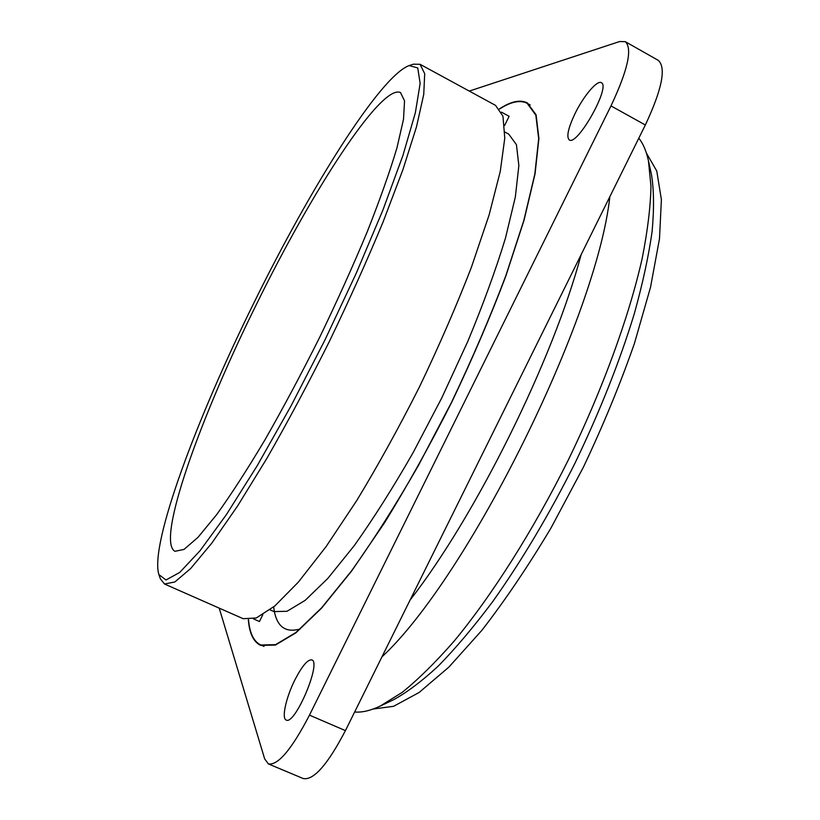 <?xml version="1.0" encoding="UTF-8"?>
<svg xmlns="http://www.w3.org/2000/svg" width="820" height="820" viewBox="0 0 820 820"><rect width="100%" height="100%" fill="white"/><g stroke="black" fill="none" stroke-linecap="round" stroke-linejoin="round"><path stroke-width="1.23" d="M501.45 112.145L509.128 116.317L504.597 125.48M253.523 618.915L259.438 621.529L262.8 614.733M409.385 65.487L413.444 64.175L420.035 64.288L495.536 105.38L502.957 116.194L504.771 138.17L500.272 171.37L489.079 215.055L471.336 267.453C456.453 305.911 439.192 345.671 419.553 386.722C399.043 427.353 378.102 465.299 356.731 500.569L326.073 546.622L298.326 582.149L274.782 606L256.27 617.983L243.181 618.7L164.533 584.014L160.412 578.869L158.977 574.861M420.035 64.288L424.709 73.698L423.735 94.433L416.529 126.68L402.886 169.75L383.083 221.964C367.083 260.524 349.053 300.602 328.994 342.207C308.299 383.493 287.574 422.249 266.818 458.472L237.564 506.032L211.785 543.137L190.66 568.537L174.834 581.974L164.533 584.014M504.894 132.051L508.707 134.111L516.426 144.638L518.855 165.609L515.339 196.984L505.509 237.974C495.874 269.585 483.328 303.994 467.882 341.212L441.877 397.69L413.034 452.783C392.995 487.746 373.407 518.691 354.26 545.628L327.805 578.448L305.112 600.394L287.02 611.279L273.972 611.597L270.005 609.834M499.595 109.009C510.921 101.67 520.095 99.773 527.127 103.299L535.839 115.138L538.678 138.703L534.824 174.076L523.816 220.488L505.694 276.084C490.278 316.868 472.207 358.976 451.471 402.415L418.559 465.258C395.691 505.089 373.366 540.267 351.595 570.802L321.573 607.866L295.907 632.517L275.52 644.663L260.821 645.002C253.739 641.588 249.639 633.153 248.532 619.705M256.527 304.189C310.995 192.946 380.931 83.63 400.498 92.527L404.547 100.86L403.501 119.31L396.941 147.907C389.797 171.81 379.865 199.824 367.165 231.968C353.03 265.864 337.163 301.063 319.554 337.563C301.401 373.797 283.228 407.858 265.014 439.745C247.322 469.44 231.199 494.409 216.634 514.663L197.999 537.326L184.018 549.42L174.957 551.306C155.759 541.077 200.818 416.365 256.527 304.189M253.995 302.713C309.622 189.399 379.732 76.516 409.098 65.579L417.749 67.927L420.147 83.414L415.361 112.75L402.897 155.564L382.889 210.115L356.29 273.152L324.853 340.167L290.987 405.992L257.316 465.545L226.34 514.704L200.049 550.722L179.744 572.422L166.009 579.986L158.875 574.574C149.496 544.213 197.302 417.195 253.995 302.713M499.472 108.845C510.952 101.342 520.239 99.374 527.352 102.93L536.075 114.79L538.914 138.385L535.06 173.809L524.031 220.283L505.889 275.961C490.452 316.797 472.351 358.976 451.594 402.476C429.823 445.475 407.478 485.563 384.57 522.73L351.565 571.099L321.502 608.214L295.805 632.907L275.387 645.063L260.668 645.391C253.503 641.937 249.393 633.378 248.327 619.715M575.107 113.426C583.532 96.073 597.185 79.847 601.306 82.697C611.146 86.202 577.178 146.554 569.244 139.902C566.241 136.848 568.198 128.023 575.107 113.426M294.831 680.016C302.016 666.066 307.664 659.362 311.784 659.895C321.819 662.078 294.892 725.618 286.19 720.032C281.383 718.505 286.098 697.328 294.831 680.016M469.255 91.081L619.592 41.543L625.291 41.656C632.63 48.564 627.864 69.987 610.982 105.923L309.478 715.143C291.715 749.306 278.031 765.562 268.406 763.932L264.675 758.91L219.217 608.132M625.291 41.656L658.286 60.362C666.383 67.691 662.068 89.236 645.35 124.988L345.425 730.61C327.703 764.547 313.65 780.527 303.256 778.559L268.406 763.932M581.154 254.62C552.844 360.492 476.071 515.38 410.072 600.076M638.8 138.211C643.116 143.541 646.324 151.044 648.435 160.71L650.967 186.294C650.537 206.937 647.585 231.086 642.111 258.761C629.043 316.612 602.915 388.69 568.362 459.876C533.092 530.714 491.979 595.422 454.147 641.107C435.574 662.334 418.251 679.421 402.169 692.377L380.367 705.989C370.527 710.643 361.958 712.641 354.65 711.996M651.254 173.563L651.459 174.475C653.96 189.85 654.175 208.833 652.115 231.414C648.661 255.953 642.736 283.33 634.352 313.547C619.787 361.251 600.004 411.117 575.005 463.146C549.072 514.714 521.663 560.829 492.789 601.501C473.98 626.593 455.92 648.005 438.608 665.727C421.982 681.153 406.812 692.572 393.108 699.972L392.267 700.372M609.854 196.667C596.755 317.914 468.466 576.624 381.946 656.871M646.437 153.135L656.769 171.031L661.391 199.629L659.495 238.692L650.526 287.246L634.434 343.426C620.32 383.862 603.294 425.139 583.358 467.256L550.999 527.988C528.029 566.425 504.976 600.547 481.842 630.375L448.868 667.121L419.102 692.49L393.631 706.286L373.151 709.034M300.274 628.919C284.806 633.399 275.94 626.07 273.665 606.933M345.425 730.61L309.478 715.143M645.35 124.988L610.982 105.923M260.821 645.002L263.999 646.396M527.127 103.299L530.171 104.96M651.459 174.475L648.435 160.71M393.108 699.972L380.367 705.989"/></g></svg>
